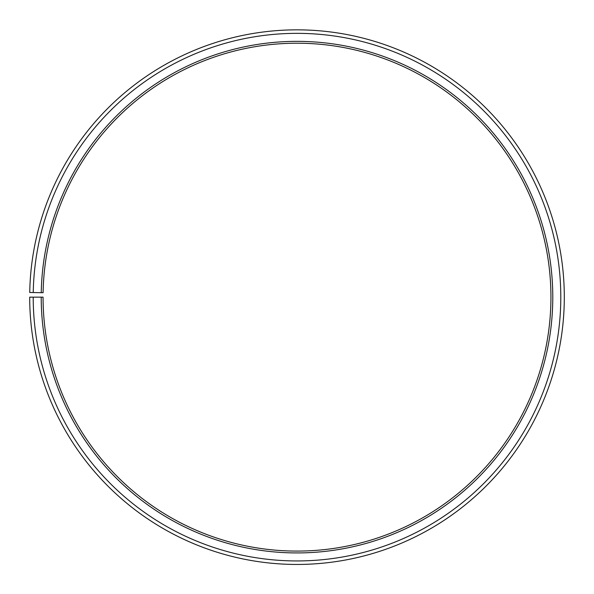 <?xml version="1.0" encoding="UTF-8"?>
<svg xmlns="http://www.w3.org/2000/svg" width="594" height="594" viewBox="0 0 594 594"><rect width="100%" height="100%" fill="white"/><g stroke="black" fill="none" stroke-linecap="round" stroke-linejoin="round"><path stroke-width="0.89" d="M550.935 297.149A253.935 253.935 0 0 0 299.213 43.221A253.935 253.935 0 0 0 43.102 292.716L41.253 292.679A255.784 255.784 0 0 1 299.235 41.365A255.784 255.784 0 0 1 552.784 297.149A255.784 255.784 0 0 1 297 552.932A255.784 255.784 0 0 1 41.216 297.149L43.065 297.149A253.935 253.935 0 0 0 297 551.084A253.935 253.935 0 0 0 550.935 297.149M33.242 292.545L29.737 292.478A267.3 267.3 0 0 1 299.331 29.856A267.3 267.3 0 0 1 564.3 297.149A267.3 267.3 0 0 1 297 564.449A267.3 267.3 0 0 1 29.7 297.149L33.205 297.149A263.795 263.795 0 0 0 297 560.944A263.795 263.795 0 0 0 560.795 297.149A263.795 263.795 0 0 0 299.302 33.361A263.795 263.795 0 0 0 33.242 292.545L41.253 292.679M33.205 297.149L41.216 297.149"/></g></svg>
